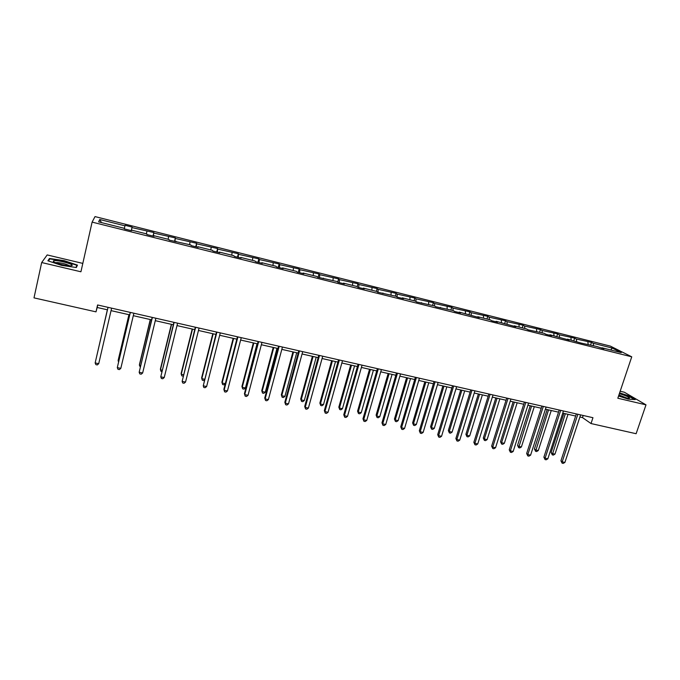 <?xml version="1.0" encoding="UTF-8"?>
<svg xmlns="http://www.w3.org/2000/svg" width="680" height="680" viewBox="0 0 680 680"><rect width="100%" height="100%" fill="white"/><g stroke="black" fill="none" stroke-linecap="round" stroke-linejoin="round"><path stroke-width="1.02" d="M82.816 263.406L47.183 254.932L41.675 262.539L34 297.874L95.999 311.856L97.172 307.488L107.448 309.817M610.385 346.111L95.022 216.597L92.106 222.113L631.745 356.822L610.385 346.111M631.745 356.822L617.822 398.225L646 404.855L624.359 392.232L620.177 391.238M646 404.855L636.123 433.721L591.013 423.546L592.96 417.707L97.58 304.963L95.999 311.856M124.389 228.335L125.069 225.309L132.099 227.077L131.274 230.63M101.473 222.598L99.747 219.504L124.958 225.828M131.342 230.648L132.099 227.077M132.022 227.604L153.858 232.534L153.017 236.062M153.246 236.121L153.858 232.534M153.875 233.087L175.355 237.932L174.505 241.434M174.896 241.536L175.355 237.932M175.474 238.501L196.596 243.27L195.746 246.746M196.291 246.882L196.596 243.27M196.817 243.856L217.6 248.54L216.733 251.991M217.439 252.169L217.6 248.54M217.906 249.144L238.349 253.742L237.473 257.176M238.331 257.389L238.349 253.742M238.756 254.379L258.868 258.893L257.983 262.301M258.978 262.556L259.361 259.548L258.868 258.893M259.361 259.548L279.14 263.984L278.256 267.368M279.395 267.656L279.726 264.656L279.14 263.984M279.726 264.656L299.192 269.017L298.291 272.382M299.574 272.697L299.863 269.705L299.192 269.017M299.863 269.705L319.014 273.989L318.104 277.329M319.524 277.686L319.77 274.695L319.014 273.989M319.77 274.695L338.606 278.911L337.73 282.106M339.243 282.616L339.447 279.633L338.606 278.911M339.447 279.633L357.986 283.773L357.178 286.662M358.751 287.495L358.904 284.512L357.986 283.773M358.904 284.512L377.145 288.583L376.363 291.354M378.029 292.315L378.139 289.34L377.145 288.583M378.139 289.34L396.1 293.344L395.301 296.098M397.094 296.999L397.171 294.117L396.1 293.344M397.171 294.117L414.834 298.044L414.043 300.781M415.956 301.503L415.981 298.834L414.834 298.044M415.981 298.834L433.373 302.694L432.565 305.413M434.596 305.991L434.588 303.501L433.373 302.694M434.588 303.501L451.698 307.3L450.891 310.003M453.033 310.539L452.99 308.116L451.698 307.3M452.99 308.116L469.837 311.848L469.021 314.534M471.265 315.095L471.197 312.681L469.837 311.848M471.197 312.681L487.772 316.353L486.956 319.022M489.302 319.608L489.2 317.203L487.772 316.353M489.2 317.203L505.521 320.807L504.696 323.459M507.135 324.071L507.017 321.666L505.521 320.807M507.017 321.666L523.073 325.21L522.248 327.845M524.79 328.482L524.637 326.085L523.073 325.21M524.637 326.085L540.438 329.57L539.614 332.188M542.249 332.851L542.071 330.463L540.438 329.57M542.071 330.463L557.625 333.88L556.792 336.49M559.529 337.17L559.317 334.789L557.625 333.88M559.317 334.789L574.634 338.155L573.792 340.74M576.623 341.445L576.385 339.074L574.634 338.155M576.385 339.074L591.464 342.38L590.614 344.947M593.529 345.678L593.266 343.306L591.464 342.38M593.266 343.306L612.221 348.058L621.265 352.614L602.004 347.795L603.899 348.772L596.521 346.426L581.102 343.077L567.468 339.159L569.236 340.111L549.924 334.773L551.625 335.707L545.938 334.288L544.255 333.353L528.071 329.817L526.456 328.899L514.25 325.848L515.814 326.757L496.111 321.308L497.615 322.201L491.733 320.739L490.254 319.846L477.776 316.727L479.204 317.602L459.238 312.086L460.598 312.953L454.588 311.449L453.254 310.59L435.693 306.723L434.435 305.881L416.585 301.954L415.403 301.121L402.356 297.857L403.478 298.673L397.264 297.118L396.159 296.31L377.714 292.23L376.695 291.44L363.341 288.099L364.301 288.881L357.944 287.291L357 286.518L343.493 283.135L344.377 283.9L337.943 282.293L337.084 281.537L317.704 277.227L316.931 276.497L303.11 273.037L303.815 273.76L297.228 272.111L296.548 271.397L282.557 267.894L283.177 268.6L276.505 266.934L275.918 266.237L261.766 262.692L262.284 263.381L255.544 261.69L255.051 261.018L240.72 257.431L241.153 258.094L234.328 256.394L233.928 255.731L219.427 252.101L219.759 252.748L212.849 251.022L212.551 250.384L197.88 246.713L198.109 247.341L191.114 245.59L190.918 244.97L169.116 240.091L169.022 239.496L153.994 235.739L154.02 236.317L146.855 234.524L146.863 233.954L131.648 230.146L131.563 230.699L124.304 228.888L124.423 228.344L98.634 221.893L99.747 219.504M131.512 230.69L131.648 230.146M146.37 233.835L146.906 231.336M153.841 236.275L153.994 235.739M168.096 239.267L168.581 236.776M175.907 241.791L176.069 241.264M189.558 244.63L190.009 242.148M197.702 247.239L197.88 246.713M210.774 249.942L211.174 247.46M219.24 252.62L219.427 252.101M231.736 255.187L232.101 252.705M240.516 257.941L240.72 257.431M252.458 260.363L252.781 257.899M261.545 263.194L261.766 262.692M272.944 265.489L273.224 263.024M282.319 268.387L282.557 267.894M293.19 270.555L293.437 268.09M302.863 273.522L303.11 273.037M313.2 275.561L313.412 273.105M323.161 278.596L323.416 278.12M332.988 280.508L333.166 278.06M343.221 283.611L343.493 283.135M352.554 285.404L352.69 282.957M363.052 288.567L363.341 288.099M371.892 290.241L372.002 287.801M382.661 293.471L382.959 293.012M391.025 295.026L391.094 292.587M402.041 298.316L402.356 297.857M409.938 299.752L409.972 297.33M421.209 303.101L421.532 302.659M428.647 304.436L428.647 302.014M440.156 307.844L440.487 307.402M447.142 309.06L447.117 306.646M458.898 312.528L459.238 312.086M465.443 313.642L465.383 311.227M477.428 317.161L477.776 316.727M483.539 318.163L483.454 315.758M495.745 321.742L496.111 321.308M501.44 322.643L501.33 320.246M513.876 326.273L514.25 325.848M519.154 327.072L519.01 324.675M536.673 331.457L536.503 329.069M554.013 335.793L553.809 333.404M571.158 340.085L570.937 337.705M588.132 344.326L587.877 341.955M601.579 348.194L602.004 347.795M41.675 262.539L80.928 271.779L92.106 222.113M579.895 417.001L582.488 417.596L591.013 423.546M111.052 310.632L129.668 314.857M133.305 315.681L151.606 319.838M155.286 320.671L173.29 324.751M177.004 325.593L194.718 329.613M198.466 330.463L215.892 334.416M219.674 335.274L236.819 339.167M240.635 340.034L257.507 343.859M261.35 344.734L277.95 348.5M281.826 349.375L298.163 353.082M302.065 353.974L318.138 357.62M322.074 358.513L337.892 362.1M341.853 363.001L357.416 366.528M361.403 367.438L376.728 370.914M380.74 371.824L395.82 375.241M399.857 376.159L414.707 379.525M418.761 380.451L433.381 383.767M437.461 384.693L451.843 387.957M455.948 388.883L470.11 392.096M474.24 393.031L488.18 396.194M492.329 397.137L506.048 400.248M510.221 401.2L523.727 404.26M527.918 405.212L541.221 408.229M545.428 409.19L558.527 412.156M562.751 413.117L575.645 416.041M583.185 415.48L582.488 417.596M97.741 304.997L97.172 307.488M610.759 349.988L612.221 348.058M618.571 396.006L628.235 399.118L635.213 399.611L628.736 395.811L619.625 392.887M76.338 267.512L77.469 265.124L64.201 260.67L49.487 258.485L47.898 260.788L61.48 265.361L76.338 267.512M49.189 259.853L49.487 258.485M576.342 413.925L560.923 460.776L562.182 461.839L577.856 414.273M564.91 462.417L563.218 463.403L562.13 463.173L562.182 461.839L564.91 462.417L580.592 414.894M562.13 463.173L560.923 460.776M563.907 413.38L551.115 452.54L552.321 453.552L554.982 454.121L568.021 414.315M565.343 413.703L552.279 454.869L551.115 452.54M554.982 454.121L553.35 455.098L552.279 454.869M559.223 410.031L543.881 457.164L545.088 458.218L560.685 410.363M547.842 458.796L546.167 459.799L545.062 459.569L545.088 458.218L547.842 458.796L563.448 410.992M545.062 459.569L543.881 457.164M541.909 406.087L526.652 453.509L527.816 454.563L543.328 406.411M530.596 455.149L528.929 456.152L527.816 455.923L527.816 454.563L530.596 455.149L546.116 407.048M527.816 455.923L526.652 453.509M547.154 409.581L534.429 448.97L535.585 449.973L538.279 450.551L551.25 410.507M548.548 409.896L535.577 451.308L534.429 448.97M538.279 450.551L536.648 451.537L535.577 451.308M530.23 405.739L517.565 445.366L518.678 446.361L521.399 446.947L534.302 406.666M531.573 406.045L518.687 447.704L517.565 445.366M521.399 446.947L519.775 447.933L518.687 447.704M618.689 395.641C624.733 397.774 628.346 398.574 629.527 398.038L629.527 398.029C628.685 396.874 625.294 395.42 619.352 393.669M626.968 398.063L618.919 394.978M619.531 393.159L628.447 396.024L634.465 399.551M70.644 265.897L72.284 265.31C72.258 263.882 59.712 260.482 54.986 260.627C52.785 260.695 52.674 261.239 54.655 262.267C59.874 264.384 65.203 265.591 70.644 265.897M69.59 265.872L69.403 265.701C65.968 263.968 61.71 262.913 56.602 262.523M48.424 260.967L49.844 258.901L64.099 261.01L76.959 265.327L75.947 267.452M76.593 266.976L76.959 265.327M524.416 402.109L509.235 449.82L510.357 450.865L525.784 402.416M513.17 451.46L511.504 452.472L510.383 452.234L510.357 450.865L513.17 451.46L528.606 403.061M510.383 452.234L509.235 449.82M513.119 401.854L500.522 441.719L501.594 442.714L504.339 443.3L517.174 402.773M514.42 402.152L501.594 442.714L501.627 444.065L500.522 441.719M504.339 443.3L502.733 444.304L501.627 444.065M506.736 398.08L491.64 446.088L492.711 447.125L508.045 398.387M495.55 447.729L493.901 448.749L492.762 448.511L492.711 447.125L495.55 447.729L510.901 399.032M492.762 448.511L491.64 446.088M495.831 397.936L483.31 438.039L484.33 439.025L487.11 439.62L499.877 398.846M497.08 398.216L484.33 439.025L484.389 440.394L483.31 438.039M487.11 439.62L485.503 440.623L484.389 440.394M488.861 394.017L473.85 442.315L474.869 443.343L490.118 394.298M477.742 443.955L476.102 444.992L474.954 444.745L474.869 443.343L477.742 443.955L493.008 394.961M474.954 444.745L473.85 442.315M478.363 393.966L465.91 434.316L466.888 435.293L469.693 435.897L482.383 394.885M479.562 394.238L466.888 435.293L466.973 436.671L465.91 434.316M469.693 435.897L468.095 436.917L466.973 436.671M470.789 389.903L455.872 438.506L456.841 439.526L471.996 390.175M459.739 440.147L458.108 441.184L456.952 440.946L456.841 439.526L459.739 440.147L474.912 390.839M456.952 440.946L455.872 438.506M460.708 389.963L448.333 430.559L449.259 431.528L452.089 432.131L464.704 390.873M461.856 390.226L449.259 431.528L449.369 432.922L448.333 430.559M452.089 432.131L450.508 433.16L449.369 432.922M452.514 385.747L437.699 434.656L438.608 435.667L453.671 386.01M441.55 436.288L439.917 437.342L438.744 437.096L438.608 435.667L441.55 436.288L456.62 386.682M438.744 437.096L437.699 434.656M442.867 385.917L430.567 426.76L431.434 427.72L434.308 428.332L446.845 386.818M443.963 386.163L431.434 427.72L431.579 429.123L430.567 426.76M434.308 428.332L432.726 429.369L431.579 429.123M434.044 381.539L419.322 430.754L420.18 431.766L435.14 381.795M423.147 432.395L421.532 433.457L420.35 433.211L420.18 431.766L423.147 432.395L438.124 382.466M420.35 433.211L419.322 430.754M424.83 381.82L412.607 422.918L413.431 423.87L416.33 424.49L428.782 382.721M425.867 382.058L413.431 423.87L413.601 425.289L412.607 422.918M416.33 424.49L414.757 425.536L413.601 425.289M415.37 377.289L400.741 426.819L401.548 427.822L416.406 377.527M404.549 428.451L402.942 429.53L401.744 429.275L401.548 427.822L404.549 428.451L419.424 378.216M401.744 429.275L400.741 426.819M396.482 372.988L381.964 422.832L382.712 423.827L397.469 373.218M385.747 424.473L384.149 425.552L382.933 425.298L382.712 423.827L385.747 424.473L400.52 373.906M382.933 425.298L381.964 422.832M377.383 368.645L362.967 418.812L363.664 419.798L378.309 368.857M366.732 420.444L365.143 421.541L363.919 421.277L363.664 419.798L366.732 420.444L381.395 369.554M363.919 421.277L362.967 418.812M358.062 364.25L343.765 414.74L344.403 415.718L358.929 364.446M347.505 416.373L345.925 417.477L344.683 417.214L344.403 415.718L347.505 416.373L362.049 365.151M344.683 417.214L343.765 414.74M338.529 359.805L324.343 410.618L324.921 411.587L339.337 359.983M328.058 412.258L326.493 413.372L325.236 413.108L324.921 411.587L328.058 412.258L342.49 360.706M325.236 413.108L324.343 410.618M318.775 355.308L304.7 406.453L305.218 407.422L319.515 355.478M308.389 408.094L306.833 409.216L305.567 408.952L305.218 407.422L308.389 408.094L322.711 356.201M305.567 408.952L304.7 406.453M298.792 350.761L284.835 402.245L285.294 403.197L299.464 350.914M288.499 403.877L286.96 405.017L285.676 404.745L285.294 403.197L288.499 403.877L302.694 351.645M285.676 404.745L284.835 402.245M278.579 346.154L264.75 397.987L265.132 398.93L279.183 346.298M268.379 399.619L266.849 400.767L265.557 400.495L265.132 398.93L268.379 399.619L282.447 347.038M265.557 400.495L264.75 397.987M258.128 341.504L244.426 393.677L244.749 394.613L258.663 341.624M248.03 395.309L246.508 396.466L245.2 396.185L244.749 394.613L248.03 395.309L261.97 342.38M245.2 396.185L244.426 393.677M237.43 336.796L223.864 389.317L224.12 390.243L237.906 336.898M227.443 390.949L225.939 392.113L224.612 391.833L224.12 390.243L227.443 390.949L241.247 337.662M406.598 377.689L394.459 419.033L395.225 419.985L398.157 420.614L410.524 378.582M407.583 377.91L395.225 419.985L395.428 421.413L394.459 419.033M398.157 420.614L396.593 421.668L395.428 421.413M388.161 373.507L376.116 415.106L376.83 416.05L379.788 416.687L392.079 374.391M389.096 373.719L376.83 416.05L377.051 417.495L376.116 415.106M379.788 416.687L378.241 417.75L377.051 417.495M369.529 369.274L357.57 411.137L358.224 412.08L361.225 412.717L373.422 370.158M370.413 369.478L358.224 412.08L358.488 413.534L357.57 411.137M361.225 412.717L359.677 413.788L358.488 413.534M350.693 365.007L338.819 407.133L339.422 408.059L342.448 408.705L354.56 365.882M351.517 365.194L339.422 408.059L339.711 409.53L338.819 407.133M342.448 408.705L340.918 409.793L339.711 409.53M331.653 360.68L319.872 403.078L320.416 403.997L323.476 404.651L335.486 361.556M332.409 360.859L320.416 403.997L320.731 405.484L319.872 403.078M323.476 404.651L321.954 405.748L320.731 405.484M312.392 356.311L300.704 398.981L301.197 399.891L304.291 400.554L316.208 357.178M313.098 356.473L301.197 399.891L301.546 401.396L300.704 398.981M304.291 400.554L302.778 401.659L301.546 401.396M292.918 351.9L281.333 394.833L281.758 395.734L284.886 396.406L296.709 352.758M293.556 352.045L281.758 395.734L282.14 397.256L281.333 394.833M284.886 396.406L283.39 397.519L282.14 397.256M273.232 347.429L261.74 390.643L262.106 391.536L265.276 392.216L276.99 348.279M273.802 347.556L262.106 391.536L262.523 393.074L261.74 390.643M265.276 392.216L263.789 393.337L262.523 393.074M253.317 342.907L241.935 386.401L242.233 387.294L245.438 387.974L257.04 343.757M253.827 343.026L242.233 387.294L242.683 388.841L241.935 386.401M245.438 387.974L243.958 389.113L242.683 388.841M233.172 338.342L221.901 382.118L222.139 383.001L225.326 383.681M233.623 338.445L222.139 383.001L222.624 384.557L223.916 384.837L225.309 383.741M216.504 332.027L203.252 385.824L216.903 332.12M206.618 386.537L205.122 387.719L203.779 387.438L203.252 385.824L206.618 386.537L220.286 332.894M212.806 333.719L201.637 377.782L201.816 378.658L204.51 379.227M213.18 333.803L201.816 378.658L202.326 380.23L203.635 380.511L204.323 379.958M195.321 327.207L182.138 381.352L195.644 327.284M185.538 382.075L184.067 383.265L182.707 382.984L182.138 381.352L185.538 382.075L199.07 328.066M192.202 329.043L181.144 373.405L181.254 374.263L183.456 374.731M192.508 329.111L181.254 374.263L181.806 375.853L183.107 376.133M173.885 322.328L160.778 376.83L174.139 322.388M164.22 377.561L162.758 378.76L161.381 378.471L160.778 376.83L164.22 377.561L177.599 323.178M171.351 324.317L160.42 368.968L160.463 369.818L162.146 370.183M171.589 324.368L160.463 369.818L161.049 371.425L161.806 371.586M152.192 317.39L139.162 372.257L152.371 317.433M142.647 372.988L141.194 374.204L139.808 373.915L139.162 372.257L142.647 372.988L155.873 318.231M150.272 319.532L139.451 364.48L139.425 365.322L140.59 365.576M150.433 319.566L139.425 365.322L140.25 366.996M130.245 312.4L117.291 367.625L130.339 312.418M120.81 368.365L119.382 369.597L117.971 369.3L117.291 367.625L120.81 368.365L133.883 313.225M128.936 314.687L118.244 359.95L118.142 360.774L118.779 360.91M129.022 314.712L118.142 360.774L118.567 361.82M98.719 363.69L97.299 364.93L95.88 364.625L95.149 362.933L108.035 307.343L95.149 362.933L98.719 363.69L111.631 308.159M96.671 356.32L107.364 309.8L96.704 356.192M628.396 398.259L629.527 398.038M70.295 265.897L72.284 265.31"/></g></svg>
